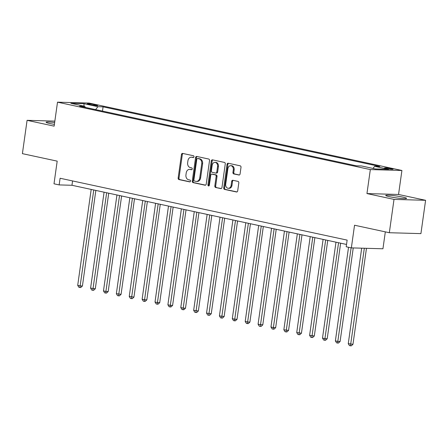 <?xml version="1.0" encoding="UTF-8"?>
<svg xmlns="http://www.w3.org/2000/svg" width="448" height="448" viewBox="0 0 448 448"><rect width="100%" height="100%" fill="white"/><g stroke="black" fill="none" stroke-linecap="round" stroke-linejoin="round"><path stroke-width="0.67" d="M193.984 156.806A0.93 0.717 -88.4 0 0 193.407 155.736L182.655 153.418A1.327 1.03 -88.4 0 0 182.51 153.401A1.327 1.03 -88.4 0 0 181.462 154.51L178.153 178.058A1.327 1.03 -88.4 0 0 178.982 179.586L189.728 181.899A0.93 0.717 -88.4 0 0 189.986 180.068L188.597 179.771A4.245 3.287 -88.4 0 1 185.948 174.888L186.222 172.922A4.245 3.287 -88.4 0 1 189.582 169.378A4.245 3.287 -88.4 0 1 190.047 169.434L191.442 169.736A0.93 0.717 -88.4 0 0 191.699 167.905L190.305 167.602A4.245 3.287 -88.4 0 1 187.656 162.719L187.93 160.759A4.245 3.287 -88.4 0 1 191.29 157.209A4.245 3.287 -88.4 0 1 191.755 157.27L193.15 157.567A0.93 0.717 -88.4 0 0 193.984 156.806M402.808 197.098A10.539 0.952 8 0 0 391.765 195.429A10.539 0.952 8 0 0 385.711 195.44A10.539 0.952 8 0 0 389.486 196.717A10.539 0.952 8 0 0 400.529 198.391A10.539 0.952 8 0 0 406.588 198.374A10.539 0.952 8 0 0 402.808 197.098M54.65 122.511A10.539 0.952 8 0 0 46.094 122.248A10.539 0.952 8 0 0 49.874 123.525A10.539 0.952 8 0 0 54.393 124.359M391.535 168.638A4.323 0.392 8 0 0 387.005 167.955A4.323 0.392 8 0 0 384.524 167.961A4.323 0.392 8 0 0 386.07 168.487A4.323 0.392 8 0 0 390.6 169.17A4.323 0.392 8 0 0 393.086 169.165A4.323 0.392 8 0 0 391.535 168.638M238.874 175.039A1.327 1.03 -88.4 0 0 239.019 175.056A1.327 1.03 -88.4 0 0 240.072 173.947L241.002 167.339A1.327 1.03 -88.4 0 0 240.173 165.816L228.234 163.24A1.327 1.03 -88.4 0 0 228.088 163.223A1.327 1.03 -88.4 0 0 227.041 164.332L223.731 187.88A1.327 1.03 -88.4 0 0 224.554 189.409L236.494 191.979A1.327 1.03 -88.4 0 0 236.639 191.996A1.327 1.03 -88.4 0 0 237.692 190.887L238.812 182.907A1.327 1.03 -88.4 0 0 237.983 181.384L232.876 180.281A1.327 1.03 -88.4 0 0 232.73 180.264A1.327 1.03 -88.4 0 0 231.678 181.373L231.123 185.332A3.55 2.75 -88.4 0 1 228.318 188.294A3.55 2.75 -88.4 0 1 225.708 184.162L227.892 168.661A3.55 2.75 -88.4 0 1 230.698 165.698A3.55 2.75 -88.4 0 1 233.302 169.826L232.938 172.413A1.327 1.03 -88.4 0 0 233.766 173.936L239.17 175.045M54.846 121.111L27.082 120.327L22.4 153.647L57.187 161.14L54.001 183.803L59.153 184.912L60.094 178.248L347.138 240.111L346.203 246.775L351.355 247.884L382.945 248.78L385.325 231.862M394.01 199.405L425.6 200.301L398.546 194.471L366.951 193.57L394.01 199.405L389.329 232.725L354.542 225.226L351.355 247.884M366.951 193.57L370.328 169.579L57.512 102.166L89.102 103.062L401.918 170.481L370.328 169.579M27.082 120.327L54.141 126.157L57.512 102.166M209.535 160.558A1.327 1.03 -88.4 0 0 208.706 159.034L196.773 156.458A1.327 1.03 -88.4 0 0 196.622 156.442A1.327 1.03 -88.4 0 0 195.574 157.55L192.265 181.098A1.327 1.03 -88.4 0 0 193.094 182.627L205.033 185.198A1.327 1.03 -88.4 0 0 205.178 185.214A1.327 1.03 -88.4 0 0 206.226 184.111L209.535 160.558M212.503 159.852L224.442 162.422A1.327 1.03 -88.4 0 1 225.266 163.951L221.956 187.499A1.327 1.03 -88.4 0 1 220.909 188.608A1.327 1.03 -88.4 0 1 220.763 188.591L215.656 187.488A1.327 1.03 -88.4 0 1 214.827 185.965L216.166 176.411A1.327 1.03 -88.4 0 0 215.342 174.888L211.949 174.154A1.327 1.03 -88.4 0 0 211.803 174.138A1.327 1.03 -88.4 0 0 210.756 175.246L209.356 185.186A0.93 0.717 -88.4 0 1 207.939 184.884L211.305 160.944A1.327 1.03 -88.4 0 1 212.358 159.835A1.327 1.03 -88.4 0 1 212.503 159.852M425.6 200.301L420.918 233.621L389.329 232.725M88.698 104.378L90.966 104.871A4.189 0.375 8 0 0 95.357 105.532A4.189 0.375 8 0 0 97.765 105.526A4.189 0.375 8 0 0 96.258 105.022L93.99 104.53A4.189 0.375 8 0 0 89.606 103.869A4.189 0.375 8 0 0 87.198 103.874A4.189 0.375 8 0 0 88.698 104.378M85.299 107.397L84.767 106.316L79.604 106.165L356.345 165.81L361.508 165.956L375.424 168.952L388.573 169.327L374.657 166.331L379.826 166.477L103.085 106.837L97.916 106.686L95.592 109.614M84.767 106.316L70.857 103.314L84.006 103.69L97.916 106.686M398.546 194.471L401.918 170.481M59.153 184.912L71.96 185.276L346.528 244.451M72.57 180.936L71.96 185.276M102.486 111.098L103.085 106.837M372.988 168.431L374.657 166.331M83.989 106.142L84.006 103.69M193.564 157.5L192.612 157.293A4.245 3.287 -88.4 0 0 192.142 157.237L191.29 157.209M189.582 169.378L190.434 169.4A4.245 3.287 -88.4 0 1 190.904 169.462L191.856 169.663M183.014 153.496A1.327 1.03 -88.4 0 0 182.314 154.532L179.004 178.086A1.327 1.03 -88.4 0 0 179.833 179.609L190.142 181.832M197.126 156.537A1.327 1.03 -88.4 0 0 196.431 157.573L193.122 181.126A1.327 1.03 -88.4 0 0 193.945 182.65L205.531 185.147M197.624 158.53A0.93 0.717 -88.4 0 0 196.79 159.298L193.883 179.967A0.93 0.717 -88.4 0 0 194.466 181.037L195.933 181.35A4.245 3.287 -88.4 0 0 196.398 181.406A4.245 3.287 -88.4 0 0 199.758 177.862L201.74 163.733A4.245 3.287 -88.4 0 0 199.091 158.85L197.624 158.53L198.481 158.558A0.93 0.717 -88.4 0 0 198.274 158.553M196.398 181.406L197.254 181.434A4.245 3.287 -88.4 0 0 200.609 177.884L199.758 177.862M198.481 158.558L199.948 158.872A4.245 3.287 -88.4 0 1 202.597 163.755L200.609 177.884M221.262 188.535L215.656 187.488M212.514 174.171A1.327 1.03 -88.4 0 1 212.66 174.16A1.327 1.03 -88.4 0 1 212.806 174.177L216.194 174.91A1.327 1.03 -88.4 0 1 217.022 176.434L215.678 185.987A1.327 1.03 -88.4 0 0 216.507 187.51M212.856 159.93A1.327 1.03 -88.4 0 0 212.162 160.966L208.796 184.906A0.93 0.717 -88.4 0 0 209.054 185.797M217.56 166.499A3.55 2.75 -88.4 0 0 214.956 162.372A3.55 2.75 -88.4 0 0 212.15 165.334L211.383 170.8A1.327 1.03 -88.4 0 0 212.206 172.323L215.6 173.057A1.327 1.03 -88.4 0 0 215.746 173.074A1.327 1.03 -88.4 0 0 216.793 171.965L217.56 166.499L218.417 166.527A3.55 2.75 -88.4 0 0 215.807 162.394L214.956 162.372M216.451 173.079A1.327 1.03 -88.4 0 0 216.597 173.096A1.327 1.03 -88.4 0 0 217.65 171.987L216.793 171.965M218.417 166.527L217.65 171.987M230.698 165.698L231.549 165.721A3.55 2.75 -88.4 0 1 234.158 169.854L233.794 172.435A1.327 1.03 -88.4 0 0 234.623 173.958L239.378 174.983M228.318 188.294L229.169 188.317A3.55 2.75 -88.4 0 0 231.974 185.354L231.123 185.332M233.229 180.359A1.327 1.03 -88.4 0 0 232.534 181.395L231.974 185.354M228.586 163.318A1.327 1.03 -88.4 0 0 227.892 164.354L224.582 187.908A1.327 1.03 -88.4 0 0 225.411 189.431L236.992 191.929M91.19 189.42L77.706 285.365L80.282 285.919L82.421 285.981L95.85 190.422M82.421 285.981L80.763 287.526L79.906 287.504L93.766 189.974M79.906 287.504L78.876 287.28L77.706 285.365M104.076 192.198L90.591 288.142L95.301 288.758L108.73 193.2M95.301 288.758L93.643 290.304L92.792 290.282L106.652 192.752M92.792 290.282L91.762 290.058L90.591 288.142M116.956 194.975L103.477 290.914L106.053 291.474L108.186 291.53L121.615 195.978M108.186 291.53L106.529 293.082L105.678 293.054L119.538 195.53M105.678 293.054L104.647 292.835L103.477 290.914M129.842 197.747L116.357 293.692L121.072 294.308L134.501 198.755M121.072 294.308L119.414 295.859L118.558 295.831L132.418 198.307M118.558 295.831L117.527 295.613L116.357 293.692M142.727 200.525L129.242 296.47L133.952 297.086L147.381 201.527M133.952 297.086L132.294 298.631L131.443 298.609L145.303 201.079M131.443 298.609L130.413 298.385L129.242 296.47M155.607 203.302L142.128 299.247L144.704 299.802L146.838 299.863L160.266 204.305M146.838 299.863L145.18 301.409L144.329 301.386L158.189 203.857M144.329 301.386L143.293 301.162L142.128 299.247M168.493 206.08L155.008 302.025L157.584 302.579L159.723 302.641L173.152 207.082M159.723 302.641L158.066 304.186L157.209 304.164L171.069 206.634M157.209 304.164L156.178 303.94L155.008 302.025M181.378 208.858L167.894 304.797L170.47 305.357L172.603 305.413L186.032 209.86M172.603 305.413L170.946 306.964L170.094 306.942L183.954 209.412M170.094 306.942L169.064 306.718L167.894 304.797M194.258 211.635L180.779 307.574L183.355 308.129L185.489 308.19L198.918 212.638M185.489 308.19L183.831 309.742L182.974 309.714L196.84 212.19M182.974 309.714L181.944 309.495L180.779 307.574M207.144 214.407L193.659 310.352L198.369 310.968L211.803 215.415M198.369 310.968L196.717 312.519L195.86 312.491L209.72 214.962M195.86 312.491L194.83 312.273L193.659 310.352M220.03 217.185L206.545 313.13L211.254 313.746L224.683 218.187M211.254 313.746L209.597 315.291L208.746 315.269L222.606 217.739M208.746 315.269L207.715 315.045L206.545 313.13M232.91 219.962L219.425 315.907L224.14 316.523L237.569 220.965M224.14 316.523L222.482 318.069L221.626 318.046L235.486 220.517M221.626 318.046L220.595 317.822L219.425 315.907M245.795 222.74L232.31 318.685L234.886 319.239L237.02 319.301L250.454 223.742M237.02 319.301L235.368 320.846L234.511 320.824L248.371 223.294M234.511 320.824L233.481 320.6L232.31 318.685M258.681 225.518L245.196 321.457L247.772 322.017L249.906 322.073L263.334 226.52M249.906 322.073L248.248 323.624L247.397 323.596L261.257 226.072M247.397 323.596L246.366 323.378L245.196 321.457M271.561 228.29L258.076 324.234L262.791 324.85L276.22 229.298M262.791 324.85L261.134 326.402L260.277 326.374L274.137 228.85M260.277 326.374L259.246 326.155L258.076 324.234M284.446 231.067L270.962 327.012L273.538 327.566L275.671 327.628L289.106 232.07M275.671 327.628L274.019 329.174L273.162 329.151L287.022 231.622M273.162 329.151L272.132 328.927L270.962 327.012M297.332 233.845L283.847 329.79L288.557 330.406L301.986 234.847M288.557 330.406L286.899 331.951L286.048 331.929L299.908 234.399M286.048 331.929L285.018 331.705L283.847 329.79M310.212 236.622L296.727 332.567L301.442 333.183L314.871 237.625M301.442 333.183L299.785 334.729L298.928 334.706L312.788 237.177M298.928 334.706L297.898 334.482L296.727 332.567M323.098 239.4L309.613 335.345L314.322 335.961L327.751 240.402M314.322 335.961L312.665 337.506L311.814 337.484L325.674 239.954M311.814 337.484L310.783 337.26L309.613 335.345M335.983 242.178L322.498 338.117L325.074 338.677L327.208 338.733L340.637 243.18M327.208 338.733L325.55 340.284L324.699 340.256L338.559 242.732M324.699 340.256L323.669 340.038L322.498 338.117M348.538 247.279L335.378 340.894L337.954 341.449L340.094 341.51L353.242 247.94M340.094 341.51L338.436 343.062L337.579 343.034L351.114 247.834M337.579 343.034L336.549 342.815L335.378 340.894M361.687 248.181L348.264 343.672L352.974 344.288L366.464 248.315M352.974 344.288L351.316 345.834L350.465 345.811L364.33 248.254M350.465 345.811L349.434 345.587L348.264 343.672M93.878 105.364L93.99 104.53M96.18 105.605L96.258 105.022M192.612 157.293L191.755 157.27M190.904 169.462L190.047 169.434M179.833 179.609L178.982 179.586M179.004 178.086L178.153 178.058M182.314 154.532L181.462 154.51M205.324 185.209L205.033 185.198M193.945 182.65L193.094 182.627M193.122 181.126L192.265 181.098M196.431 157.573L195.574 157.55M202.597 163.755L201.74 163.733M199.948 158.872L199.091 158.85M221.054 188.597L220.763 188.591M215.678 185.987L214.827 185.965M217.022 176.434L216.166 176.411M216.194 174.91L215.342 174.888M212.806 174.177L211.949 174.154M208.796 184.906L207.939 184.884M212.162 160.966L211.305 160.944M234.623 173.958L233.766 173.936M233.794 172.435L232.938 172.413M234.158 169.854L233.302 169.826M232.534 181.395L231.678 181.373M236.79 191.99L236.494 191.979M225.411 189.431L224.554 189.409M224.582 187.908L223.731 187.88M227.892 164.354L227.041 164.332M198.38 158.542L197.523 158.519M212.66 174.16L211.803 174.138M216.597 173.096L215.746 173.074"/></g></svg>
